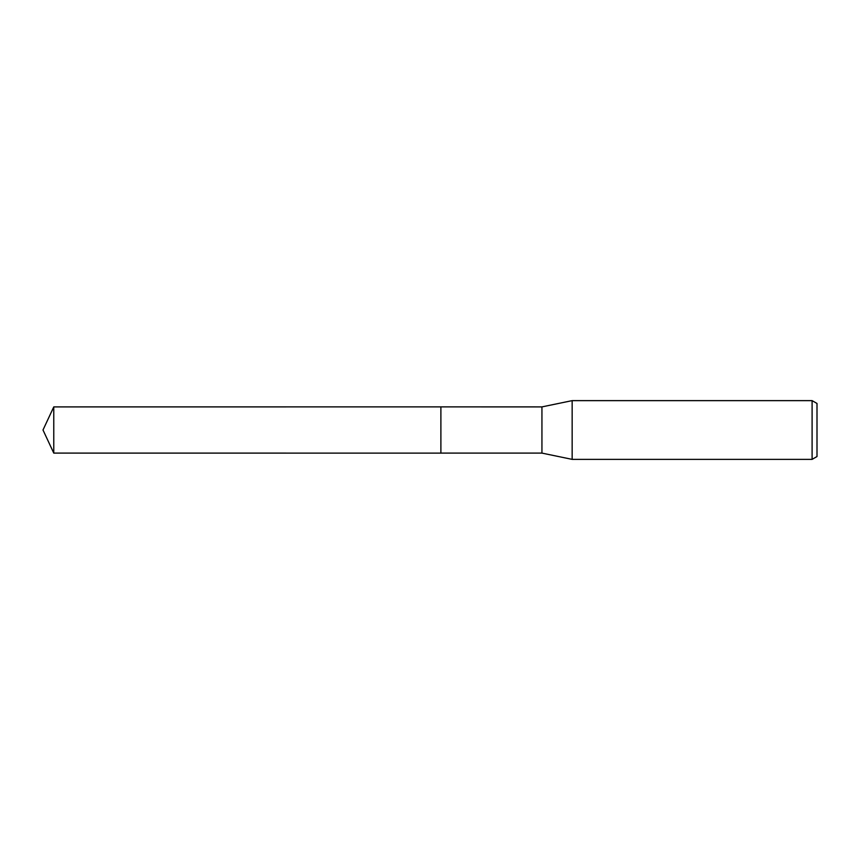 <?xml version="1.0" encoding="UTF-8"?>
<svg xmlns="http://www.w3.org/2000/svg" width="860" height="860" viewBox="0 0 860 860"><rect width="100%" height="100%" fill="white"/><g stroke="black" fill="none" stroke-linecap="round" stroke-linejoin="round"><path stroke-width="1.29" d="M440.89 453.102L440.879 406.887L541.94 406.898L572.158 400.631L812.098 400.631L817 403.458L817 456.542L812.098 459.369L572.158 459.369L541.94 453.102L440.89 453.102L440.89 406.898M541.94 453.102L541.94 406.898M572.158 459.369L572.158 400.631M812.098 459.369L812.098 400.631M53.772 453.102L53.772 406.898L440.879 406.887L440.879 453.112L53.772 453.102L43 430L53.772 406.898"/></g></svg>
